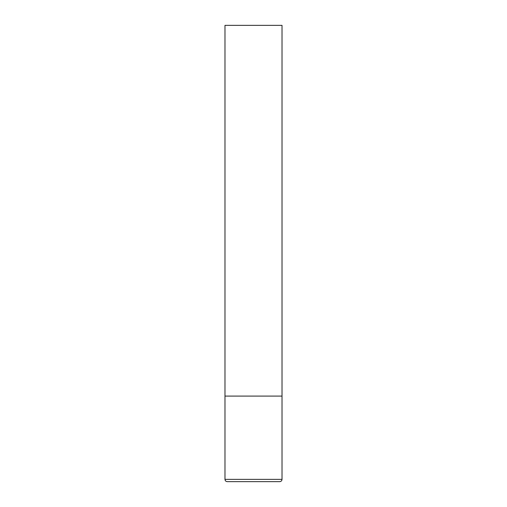 <?xml version="1.0" encoding="UTF-8"?>
<svg xmlns="http://www.w3.org/2000/svg" width="507" height="507" viewBox="0 0 507 507"><rect width="100%" height="100%" fill="white"/><g stroke="black" fill="none" stroke-linecap="round" stroke-linejoin="round"><path stroke-width="0.76" d="M282.019 479.369L282.019 396.094L224.981 396.094L282.019 396.094L282.019 25.35L224.981 25.35L224.981 479.369C225.102 480.744 225.862 481.504 227.263 481.65L279.737 481.65C281.138 481.504 281.898 480.744 282.019 479.369L224.981 479.369"/></g></svg>
